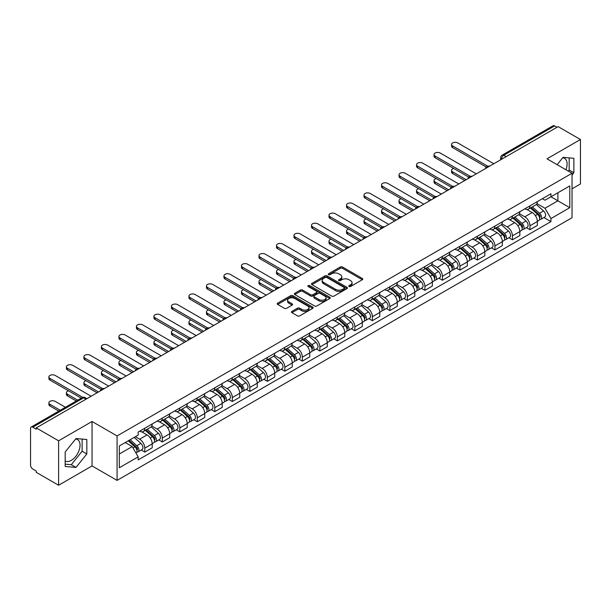 <?xml version="1.0" encoding="UTF-8"?>
<svg xmlns="http://www.w3.org/2000/svg" width="611" height="611" viewBox="0 0 611 611"><rect width="100%" height="100%" fill="white"/><g stroke="black" fill="none" stroke-linecap="round" stroke-linejoin="round"><path stroke-width="0.92" d="M349.072 286.483A1.092 0.626 0 0 0 350.615 286.483L362.323 279.723A1.558 0.901 0 0 0 362.774 279.09A1.558 0.901 0 0 0 362.323 278.456L342.496 267.007A1.558 0.901 0 0 0 340.289 267.007L328.588 273.766A1.092 0.626 0 0 0 328.267 274.209A1.092 0.626 0 0 0 328.588 274.652A1.092 0.626 0 0 0 330.131 274.652L331.643 273.781A4.987 2.879 0 0 1 338.693 273.781L340.342 274.736A4.987 2.879 0 0 1 341.809 276.768A4.987 2.879 0 0 1 340.342 278.807L338.83 279.678A1.092 0.626 0 0 0 338.509 280.121A1.092 0.626 0 0 0 338.83 280.571A1.092 0.626 0 0 0 340.373 280.571L341.885 279.693A4.987 2.879 0 0 1 348.934 279.693L350.592 280.648A4.987 2.879 0 0 1 352.051 282.687A4.987 2.879 0 0 1 350.592 284.718L349.072 285.597A1.092 0.626 0 0 0 348.759 286.04A1.092 0.626 0 0 0 349.072 286.483L349.072 285.597M562.7 157.783A12.38 7.149 -60 0 1 564.533 158.341A12.38 7.149 -60 0 1 565.923 169.743M75.649 438.981A12.38 7.149 -60 0 1 77.475 439.538A12.38 7.149 -60 0 1 79.377 449.459A12.38 7.149 -60 0 1 71.288 460.366A12.38 7.149 -60 0 1 65.171 461.022M291.928 311.396A1.558 0.901 0 0 0 291.478 312.03A1.558 0.901 0 0 0 291.928 312.672L297.496 315.879A1.558 0.901 0 0 0 299.695 315.879L312.695 308.379A1.558 0.901 0 0 0 313.153 307.738A1.558 0.901 0 0 0 312.695 307.104L292.868 295.655A1.558 0.901 0 0 0 290.668 295.655L277.669 303.163A1.558 0.901 0 0 0 277.211 303.797A1.558 0.901 0 0 0 277.669 304.431L284.382 308.311A1.558 0.901 0 0 0 286.59 308.311L292.15 305.103A1.558 0.901 0 0 0 292.608 304.469A1.558 0.901 0 0 0 292.15 303.827L288.82 301.903A4.17 2.406 0 0 1 287.598 300.207A4.17 2.406 0 0 1 290.172 297.985A4.17 2.406 0 0 1 294.716 298.504L307.768 306.042A4.17 2.406 0 0 1 308.99 307.738A4.17 2.406 0 0 1 306.416 309.96A4.17 2.406 0 0 1 301.872 309.441L299.695 308.188A1.558 0.901 0 0 0 297.496 308.188L291.928 311.396L291.928 312.672L297.496 309.479L297.496 308.188M117.075 435.941L92.047 421.491L58.603 440.798L36.27 427.906L558.118 126.622L580.45 139.514L547.005 158.822L572.033 173.272L117.075 435.941L117.075 480.391L572.033 217.722L572.033 173.272M331.75 296.106A1.558 0.901 0 0 0 333.957 296.106L346.956 288.598A1.558 0.901 0 0 0 347.407 287.964A1.558 0.901 0 0 0 346.956 287.323L327.129 275.882A1.558 0.901 0 0 0 324.922 275.882L311.923 283.382A1.558 0.901 0 0 0 311.465 284.016A1.558 0.901 0 0 0 311.923 284.657L331.75 296.106M308.563 286.719A1.092 0.626 0 0 1 309.67 286.872L309.67 285.574L329.825 297.213A1.558 0.901 0 0 1 330.284 297.855A1.558 0.901 0 0 1 329.825 298.489L316.826 305.989A1.558 0.901 0 0 1 314.627 305.989L294.792 294.548L300.36 291.355L300.36 290.057L294.792 293.272A1.558 0.901 0 0 0 294.342 293.906A1.558 0.901 0 0 0 294.792 294.548L294.792 293.272M300.36 291.355A1.558 0.901 0 0 1 302.56 291.355L302.56 290.057A1.558 0.901 0 0 0 300.36 290.057M302.56 290.057L310.602 294.701A1.558 0.901 0 0 0 312.809 294.701L316.498 292.57A1.558 0.901 0 0 0 316.949 291.936A1.558 0.901 0 0 0 316.498 291.302L308.127 286.467A1.092 0.626 0 0 1 307.807 286.024A1.092 0.626 0 0 1 308.479 285.444A1.092 0.626 0 0 1 309.67 285.574M58.603 440.798L58.603 485.249L36.27 472.356L36.27 471.058L32.795 469.049A3.177 1.833 -120 0 1 30.55 465.162L30.55 428.487A3.177 1.833 -120 0 1 31.207 427.036L82.042 397.685A3.177 1.833 60 0 1 83.631 397.845L32.795 427.196A3.177 1.833 -120 0 0 31.207 427.036M572.033 188.822L580.45 183.964L580.45 139.514M58.603 485.249L92.047 465.941L117.075 480.391M36.27 427.906L36.27 429.205L32.795 427.196M506.16 156.622L503.8 155.263A3.177 1.833 60 0 0 502.211 155.102L553.054 125.751A3.177 1.833 60 0 1 554.635 125.912L503.8 155.263A3.177 1.833 120 0 0 501.555 159.15L501.555 159.28M556.995 127.271L554.635 125.912M529.951 205.861A7.301 4.216 60 0 1 528.439 209.138L535.847 204.861A7.301 4.216 -120 0 0 537.359 201.584M519.434 213.728L524.788 216.813A7.301 4.216 60 0 1 529.951 225.757L537.359 221.48A7.301 4.216 -120 0 0 532.196 212.536L526.888 209.474M537.359 221.48L537.359 225.428L529.951 229.705L526.399 227.659M528.439 209.138A7.301 4.216 60 0 1 524.841 208.809M529.951 225.757L529.951 229.705M512.438 215.973A7.301 4.216 60 0 1 510.933 219.25L518.334 214.973A7.301 4.216 -120 0 0 519.846 211.696M508.894 237.763L512.446 239.818L519.846 235.541L519.846 231.584A7.301 4.216 -120 0 0 514.683 222.648L509.383 219.586M510.933 219.25A7.301 4.216 60 0 1 507.336 218.921M501.929 223.832L507.283 226.918A7.301 4.216 60 0 1 512.446 235.861L512.446 239.818M494.933 226.078A7.301 4.216 60 0 1 493.421 229.354L500.829 225.077A7.301 4.216 -120 0 0 502.341 221.801M491.381 247.875L494.933 249.922L502.341 245.645L502.341 241.696A7.301 4.216 -120 0 0 497.178 232.753L491.878 229.69M493.421 229.354A7.301 4.216 60 0 1 489.831 229.026M484.424 233.937L489.77 237.03A7.301 4.216 60 0 1 494.933 245.973L494.933 249.922M477.428 236.19A7.301 4.216 60 0 1 475.916 239.466L483.324 235.189A7.301 4.216 -120 0 0 484.836 231.913M473.876 257.979L477.428 260.026L484.836 255.757L484.836 251.801A7.301 4.216 -120 0 0 479.673 242.857L474.373 239.802M475.916 239.466A7.301 4.216 60 0 1 472.318 239.13M466.919 244.049L472.265 247.134A7.301 4.216 60 0 1 477.428 256.078L477.428 260.026M459.923 246.294A7.301 4.216 60 0 1 458.41 249.571L465.819 245.294A7.301 4.216 -120 0 0 467.331 242.017M456.371 268.084L459.923 270.138L467.331 265.861L467.331 261.905A7.301 4.216 -120 0 0 462.168 252.969L456.868 249.907M458.41 249.571A7.301 4.216 60 0 1 454.813 249.242M449.406 254.153L454.76 257.246A7.301 4.216 60 0 1 459.923 266.182L459.923 270.138M442.41 256.399A7.301 4.216 60 0 1 440.905 259.675L448.306 255.406A7.301 4.216 -120 0 0 449.818 252.122M438.866 278.196L442.417 280.243L449.818 275.966L449.818 272.017A7.301 4.216 -120 0 0 444.655 263.074L439.355 260.011M440.905 259.675A7.301 4.216 60 0 1 437.308 259.347M431.901 264.265L437.255 267.351A7.301 4.216 60 0 1 442.417 276.294L442.417 280.243M424.905 266.511A7.301 4.216 60 0 1 423.392 269.787L430.801 265.51A7.301 4.216 -120 0 0 432.313 262.234M421.353 288.3L424.905 290.355L432.313 286.078L432.313 282.122A7.301 4.216 -120 0 0 427.15 273.186L421.85 270.123M423.392 269.787A7.301 4.216 60 0 1 419.803 269.459M414.395 274.37L419.742 277.455A7.301 4.216 60 0 1 424.905 286.399L424.905 290.355M407.4 276.615A7.301 4.216 60 0 1 405.887 279.891L413.296 275.614A7.301 4.216 -120 0 0 414.808 272.338M403.848 298.412L407.4 300.459L414.808 296.182L414.808 292.234A7.301 4.216 -120 0 0 409.645 283.29L404.345 280.228M405.887 279.891A7.301 4.216 60 0 1 402.29 279.563M396.89 284.482L402.237 287.567A7.301 4.216 60 0 1 407.4 296.511L407.4 300.459M389.894 286.727A7.301 4.216 60 0 1 388.382 290.004L395.791 285.727A7.301 4.216 -120 0 0 397.303 282.45M386.343 308.517L389.894 310.571L397.303 306.294L397.303 302.338A7.301 4.216 -120 0 0 392.14 293.395L386.839 290.34M388.382 290.004A7.301 4.216 60 0 1 384.785 289.675M379.378 294.586L384.731 297.672A7.301 4.216 60 0 1 389.894 306.615L389.894 310.571M372.389 296.831A7.301 4.216 60 0 1 370.877 300.108L378.278 295.831A7.301 4.216 -120 0 0 379.79 292.554M368.838 318.629L372.389 320.676L379.79 316.399L379.79 312.45A7.301 4.216 -120 0 0 374.627 303.507L369.327 300.444M370.877 300.108A7.301 4.216 60 0 1 367.28 299.78M361.872 304.69L367.226 307.784A7.301 4.216 60 0 1 372.389 316.719L372.389 320.676M354.876 306.936A7.301 4.216 60 0 1 353.364 310.22L360.773 305.943A7.301 4.216 -120 0 0 362.285 302.666M351.325 328.733L354.876 330.78L362.285 326.503L362.285 322.555A7.301 4.216 -120 0 0 357.122 313.611L351.821 310.548M353.364 310.22A7.301 4.216 60 0 1 349.775 309.884M344.367 314.802L349.713 317.888A7.301 4.216 60 0 1 354.876 326.832L354.876 330.78M337.371 317.048A7.301 4.216 60 0 1 335.859 320.324L343.267 316.047A7.301 4.216 -120 0 0 344.78 312.771M333.82 338.838L337.371 340.892L344.78 336.615L344.78 332.659A7.301 4.216 -120 0 0 339.617 323.723L334.316 320.66M335.859 320.324A7.301 4.216 60 0 1 332.269 319.996M326.862 324.907L332.208 328A7.301 4.216 60 0 1 337.371 336.936L337.371 340.892M319.866 327.152A7.301 4.216 60 0 1 318.354 330.429L325.762 326.152A7.301 4.216 -120 0 0 327.275 322.875M316.315 348.95L319.866 350.997L327.275 346.72L327.275 342.771A7.301 4.216 -120 0 0 322.112 333.827L316.811 330.765M318.354 330.429A7.301 4.216 60 0 1 314.757 330.1M309.349 335.019L314.703 338.104A7.301 4.216 60 0 1 319.866 347.048L319.866 350.997M302.361 337.264A7.301 4.216 60 0 1 300.849 340.541L308.25 336.264A7.301 4.216 -120 0 0 309.762 332.987M298.81 359.054L302.361 361.109L309.762 356.832L309.762 352.875A7.301 4.216 -120 0 0 304.599 343.932L299.298 340.877M300.849 340.541A7.301 4.216 60 0 1 297.252 340.212M291.844 345.123L297.198 348.209A7.301 4.216 60 0 1 302.361 357.152L302.361 361.109M284.848 347.369A7.301 4.216 60 0 1 283.336 350.645L290.744 346.368A7.301 4.216 -120 0 0 292.257 343.092M281.297 369.166L284.848 371.213L292.257 366.936L292.257 362.987A7.301 4.216 -120 0 0 287.094 354.044L281.793 350.981M283.336 350.645A7.301 4.216 60 0 1 279.746 350.317M274.339 355.228L279.685 358.321A7.301 4.216 60 0 1 284.848 367.264L284.848 371.213M267.343 357.481A7.301 4.216 60 0 1 265.831 360.757L273.239 356.48A7.301 4.216 -120 0 0 274.751 353.204M263.792 379.271L267.343 381.317L274.751 377.048L274.751 373.092A7.301 4.216 -120 0 0 269.588 364.148L264.288 361.093M265.831 360.757A7.301 4.216 60 0 1 262.241 360.421M256.834 365.34L262.18 368.425A7.301 4.216 60 0 1 267.343 377.369L267.343 381.317M249.838 367.585A7.301 4.216 60 0 1 248.326 370.862L255.734 366.585A7.301 4.216 -120 0 0 257.246 363.308M246.286 389.375L249.838 391.43L257.246 387.153L257.246 383.196A7.301 4.216 -120 0 0 252.083 374.26L246.783 371.198M248.326 370.862A7.301 4.216 60 0 1 244.728 370.533M239.321 375.444L244.675 378.537A7.301 4.216 60 0 1 249.838 387.473L249.838 391.43M232.333 377.69A7.301 4.216 60 0 1 230.821 380.966L238.221 376.697A7.301 4.216 -120 0 0 239.733 373.413M228.781 399.487L232.333 401.534L239.733 397.257L239.733 393.308A7.301 4.216 -120 0 0 234.571 384.365L229.27 381.302M230.821 380.966A7.301 4.216 60 0 1 227.223 380.638M221.816 385.556L227.17 388.642A7.301 4.216 60 0 1 232.333 397.585L232.333 401.534M214.82 387.802A7.301 4.216 60 0 1 213.308 391.078L220.716 386.801A7.301 4.216 -120 0 0 222.228 383.525M211.269 409.591L214.82 411.646L222.228 407.369L222.228 403.413A7.301 4.216 -120 0 0 217.065 394.477L211.765 391.414M213.308 391.078A7.301 4.216 60 0 1 209.718 390.75M204.311 395.661L209.657 398.746A7.301 4.216 60 0 1 214.82 407.69L214.82 411.646M197.315 397.906A7.301 4.216 60 0 1 195.803 401.183L203.211 396.906A7.301 4.216 -120 0 0 204.723 393.629M193.763 419.704L197.315 421.75L204.723 417.473L204.723 413.525A7.301 4.216 -120 0 0 199.56 404.581L194.26 401.519M195.803 401.183A7.301 4.216 60 0 1 192.213 400.854M186.806 405.765L192.152 408.858A7.301 4.216 60 0 1 197.315 417.802L197.315 421.75M179.81 408.018A7.301 4.216 60 0 1 178.297 411.295L185.706 407.018A7.301 4.216 -120 0 0 187.218 403.741M176.258 429.808L179.81 431.862L187.218 427.585L187.218 423.629A7.301 4.216 -120 0 0 182.055 414.686L176.755 411.631M178.297 411.295A7.301 4.216 60 0 1 174.7 410.966M169.3 415.877L174.647 418.963A7.301 4.216 60 0 1 179.81 427.906L179.81 431.862M162.305 418.123A7.301 4.216 60 0 1 160.792 421.399L168.193 417.122A7.301 4.216 -120 0 0 169.705 413.846M158.753 439.912L162.305 441.967L169.705 437.69L169.705 433.741A7.301 4.216 -120 0 0 164.542 424.798L159.242 421.735M160.792 421.399A7.301 4.216 60 0 1 157.195 421.071M151.788 425.982L157.142 429.075A7.301 4.216 60 0 1 162.305 438.011L162.305 441.967M144.792 428.227A7.301 4.216 60 0 1 143.28 431.511L150.688 427.234A7.301 4.216 -120 0 0 152.2 423.958M141.24 450.024L144.792 452.071L152.2 447.794L152.2 443.846A7.301 4.216 -120 0 0 147.037 434.902L141.737 431.84M143.28 431.511A7.301 4.216 60 0 1 139.69 431.175M135.367 436.72L139.629 439.179A7.301 4.216 60 0 1 144.792 448.123L144.792 452.071M542.347 198.705L544.989 200.225L569.788 185.904L557.896 192.778L557.896 200.813L544.989 208.259L536.947 203.616M119.321 454.019L132.228 446.565L138.17 456.868L119.321 467.751L119.321 445.984L138.17 435.101L138.17 432.053L550.939 193.748L550.939 196.795L569.788 207.679L550.939 218.562L544.989 208.259M569.788 185.904L569.788 207.679M138.17 456.868L138.17 459.915L550.939 221.61L550.939 218.562M572.033 175.052L573.882 172.753L573.882 158.31L563.052 157.34L557.156 164.68M92.047 421.491L92.047 465.941M65.171 466.453L76.001 467.423L86.831 453.95L86.831 439.508L76.001 438.538L65.171 452.01L65.171 466.453M132.228 446.565L125.27 442.547M543.905 217.547L550.939 221.61M568.299 171.118L569.169 170.026L569.169 157.89M569.169 170.026L573.882 172.753M65.171 464.154L71.288 464.696L82.118 451.224L82.118 439.088M71.288 464.696L76.001 467.423M82.118 451.224L86.831 453.95M349.507 286.635L350.592 286.017A4.987 2.879 0 0 0 352.051 283.978L352.051 282.687M341.809 276.768L341.809 278.066A4.987 2.879 0 0 1 340.342 280.098L339.265 280.724M362.3 279.739L342.496 268.305A1.558 0.901 0 0 0 340.289 268.305L329.024 274.805M346.933 288.613L327.129 277.173A1.558 0.901 0 0 0 324.922 277.173L311.946 284.665M344.199 288.407A1.092 0.626 0 0 0 344.52 287.964A1.092 0.626 0 0 0 344.199 287.514L326.793 277.47A1.092 0.626 0 0 0 325.251 277.47L323.654 278.387A4.987 2.879 0 0 0 322.196 280.426A4.987 2.879 0 0 0 323.654 282.458L335.554 289.331A4.987 2.879 0 0 0 342.603 289.331L344.199 288.407L344.199 289.706A1.092 0.626 0 0 0 344.52 289.255L344.52 287.964M322.196 280.426L322.196 281.724A4.987 2.879 0 0 0 323.654 283.756L323.654 282.458M344.199 289.706L342.603 290.622A4.987 2.879 0 0 1 335.554 290.622L323.654 283.756M302.56 291.355L310.602 295.999A1.558 0.901 0 0 0 312.809 295.999L316.498 293.868A1.558 0.901 0 0 0 316.949 293.234L316.949 291.936M309.67 286.872L329.803 298.496M318.95 299.52A4.17 2.406 0 0 0 323.486 300.039A4.17 2.406 0 0 0 326.06 297.817A4.17 2.406 0 0 0 324.838 296.121L320.24 293.463A1.558 0.901 0 0 0 318.041 293.463L314.344 295.594A1.558 0.901 0 0 0 313.894 296.228A1.558 0.901 0 0 0 314.344 296.862L318.95 299.52L318.95 300.818A4.17 2.406 0 0 0 323.486 301.338A4.17 2.406 0 0 0 326.06 299.115L326.06 297.817M313.894 296.228L313.894 297.526A1.558 0.901 0 0 0 314.344 298.16L314.344 296.862M318.95 300.818L314.344 298.16M308.99 307.738L308.99 309.036A4.17 2.406 0 0 1 306.416 311.259A4.17 2.406 0 0 1 301.872 310.739L299.695 309.479A1.558 0.901 0 0 0 297.496 309.479M287.598 300.207L287.598 301.498A4.17 2.406 0 0 0 288.82 303.201L288.82 301.903M292.15 303.827L292.15 305.103L288.82 303.201M312.672 308.387L292.868 296.954A1.558 0.901 0 0 0 290.668 296.954L277.684 304.446M530.455 207.977L537.588 214.339A3.972 2.291 60 0 1 538.833 220.479L537.352 221.335M530.646 208.145L533.999 210.085M453.683 168.445A3.651 2.108 -0 0 0 451.56 170.354A3.651 2.108 -0 0 0 452.629 171.851L466.208 179.687M531.173 207.557L539.116 214.644A1.902 1.1 60 0 1 539.712 217.585A1.902 1.1 60 0 1 539.536 217.653M532.364 206.877L539.498 213.239A3.972 2.291 60 0 1 540.743 219.372A3.972 2.291 60 0 1 539.544 219.502M536.343 204.486L543.538 210.91A3.972 2.291 60 0 1 544.783 217.042L540.743 219.372M464.75 180.528L452.629 173.532A3.651 2.108 180 0 1 451.56 172.042L451.56 170.354M486.264 167.04L452.629 147.618A3.651 2.108 180 0 1 451.56 146.128L451.56 144.44A3.651 2.108 -0 0 0 452.629 145.93L487.715 166.192M493.81 163.748L457.792 142.951A3.651 2.108 -0 0 0 453.813 142.493A3.651 2.108 -0 0 0 451.56 144.44M512.95 218.081L520.083 224.451A3.972 2.291 60 0 1 521.328 230.584L519.846 231.439M513.141 218.249L516.494 220.189M436.178 178.549A3.651 2.108 -0 0 0 434.047 180.466A3.651 2.108 -0 0 0 435.116 181.956L448.695 189.792M513.668 217.669L521.603 224.749A1.902 1.1 60 0 1 522.206 227.697A1.902 1.1 60 0 1 522.031 227.766M514.859 216.981L521.993 223.343A3.972 2.291 60 0 1 523.237 229.484A3.972 2.291 60 0 1 522.038 229.606M518.831 214.591L526.033 221.014A3.972 2.291 60 0 1 527.278 227.147L523.237 229.484M447.237 190.64L435.116 183.636A3.651 2.108 180 0 1 434.047 182.147L434.047 180.466M495.445 228.193L502.578 234.555A3.972 2.291 60 0 1 503.823 240.688L502.341 241.544M495.628 228.361L498.988 230.301M418.672 188.654A3.651 2.108 -0 0 0 416.542 190.571A3.651 2.108 -0 0 0 417.611 192.06L431.19 199.904M496.163 227.773L504.098 234.861A1.902 1.1 60 0 1 504.694 237.801A1.902 1.1 60 0 1 504.526 237.87M497.346 227.086L504.48 233.455A3.972 2.291 60 0 1 505.725 239.588A3.972 2.291 60 0 1 504.533 239.718M501.326 224.703L508.52 231.118A3.972 2.291 60 0 1 509.765 237.259L505.725 239.588M429.732 200.744L417.611 193.748A3.651 2.108 180 0 1 416.542 192.259L416.542 190.571M468.759 177.144L435.116 157.722A3.651 2.108 180 0 1 434.047 156.233L434.047 154.545A3.651 2.108 -0 0 0 435.116 156.042L470.21 176.296M476.305 173.852L440.279 153.056A3.651 2.108 -0 0 0 436.3 152.597A3.651 2.108 -0 0 0 434.047 154.545M451.254 187.256L417.611 167.826A3.651 2.108 180 0 1 416.542 166.337L416.542 164.657A3.651 2.108 -0 0 0 417.611 166.146L452.705 186.408M458.8 183.964L422.774 163.168A3.651 2.108 -0 0 0 418.795 162.709A3.651 2.108 -0 0 0 416.542 164.657M477.932 238.298L485.065 244.667A3.972 2.291 60 0 1 486.31 250.8L484.836 251.656M478.123 238.466L481.483 240.406M401.167 198.766A3.651 2.108 -0 0 0 399.036 200.683A3.651 2.108 -0 0 0 400.106 202.172L413.685 210.008M478.657 237.885L486.593 244.965A1.902 1.1 60 0 1 487.188 247.913A1.902 1.1 60 0 1 487.013 247.982M479.841 237.198L486.975 243.56A3.972 2.291 60 0 1 488.22 249.7A3.972 2.291 60 0 1 487.02 249.823M483.82 234.807L491.015 241.23A3.972 2.291 60 0 1 492.26 247.363L488.22 249.7M412.226 210.856L400.106 203.853A3.651 2.108 180 0 1 399.036 202.363L399.036 200.683M460.427 248.402L467.56 254.772A3.972 2.291 60 0 1 468.805 260.905L467.323 261.76M460.618 248.578L463.97 250.51M383.655 208.87A3.651 2.108 -0 0 0 381.531 210.787A3.651 2.108 -0 0 0 382.601 212.277L396.18 220.12M461.145 247.99L469.088 255.077A1.902 1.1 60 0 1 469.683 258.018A1.902 1.1 60 0 1 469.508 258.086M462.336 247.302L469.469 253.672A3.972 2.291 60 0 1 470.714 259.805A3.972 2.291 60 0 1 469.515 259.935M466.315 244.919L473.51 251.335A3.972 2.291 60 0 1 474.755 257.475L470.714 259.805M394.721 220.961L382.601 213.965A3.651 2.108 180 0 1 381.531 212.475L381.531 210.787M442.922 258.514L450.055 264.876A3.972 2.291 60 0 1 451.3 271.017L449.818 271.872M443.112 258.682L446.465 260.622M366.149 218.982A3.651 2.108 -0 0 0 364.019 220.892A3.651 2.108 -0 0 0 365.088 222.389L378.667 230.225M443.639 258.094L451.575 265.182A1.902 1.1 60 0 1 452.178 268.13A1.902 1.1 60 0 1 452.003 268.198M444.831 257.414L451.964 263.776A3.972 2.291 60 0 1 453.209 269.909A3.972 2.291 60 0 1 452.01 270.039M448.802 255.024L456.005 261.447A3.972 2.291 60 0 1 457.249 267.58L453.209 269.909M377.208 231.065L365.088 224.069A3.651 2.108 180 0 1 364.019 222.58L364.019 220.892M433.749 197.361L400.106 177.938A3.651 2.108 180 0 1 399.036 176.449L399.036 174.761A3.651 2.108 -0 0 0 400.106 176.251L435.192 196.513M441.295 194.069L405.269 173.272A3.651 2.108 -0 0 0 401.29 172.814A3.651 2.108 -0 0 0 399.036 174.761M416.236 207.465L382.601 188.043A3.651 2.108 180 0 1 381.531 186.554L381.531 184.873A3.651 2.108 -0 0 0 382.601 186.363L417.687 206.617M423.782 204.181L387.764 183.384A3.651 2.108 -0 0 0 383.784 182.926A3.651 2.108 -0 0 0 381.531 184.873M398.731 217.577L365.088 198.155A3.651 2.108 180 0 1 364.019 196.666L364.019 194.978A3.651 2.108 -0 0 0 365.088 196.467L400.182 216.729M406.277 214.285L370.251 193.488A3.651 2.108 -0 0 0 366.279 193.03A3.651 2.108 -0 0 0 364.019 194.978M425.416 268.619L432.55 274.988A3.972 2.291 60 0 1 433.795 281.121L432.313 281.976M425.6 268.787L428.96 270.726M348.644 229.087A3.651 2.108 -0 0 0 346.513 231.004A3.651 2.108 -0 0 0 347.583 232.493L361.162 240.329M426.134 268.206L434.07 275.286A1.902 1.1 60 0 1 434.665 278.234A1.902 1.1 60 0 1 434.497 278.303M427.318 267.519L434.452 273.888A3.972 2.291 60 0 1 435.704 280.021A3.972 2.291 60 0 1 434.505 280.151M431.297 265.128L438.492 271.551A3.972 2.291 60 0 1 439.737 277.684L435.704 280.021M359.703 241.177L347.583 234.181A3.651 2.108 180 0 1 346.513 232.684L346.513 231.004M381.226 227.682L347.583 208.259A3.651 2.108 180 0 1 346.513 206.77L346.513 205.082A3.651 2.108 -0 0 0 347.583 206.579L382.677 226.834M388.772 224.397L352.746 203.593A3.651 2.108 -0 0 0 348.766 203.142A3.651 2.108 -0 0 0 346.513 205.082M407.904 278.731L415.037 285.093A3.972 2.291 60 0 1 416.282 291.233L414.808 292.081M408.095 278.899L411.455 280.839M331.139 239.191A3.651 2.108 -0 0 0 329.008 241.108A3.651 2.108 -0 0 0 330.077 242.598L343.657 250.441M408.629 278.31L416.565 285.398A1.902 1.1 60 0 1 417.16 288.339A1.902 1.1 60 0 1 416.985 288.407M409.813 277.623L416.946 283.993A3.972 2.291 60 0 1 418.191 290.126A3.972 2.291 60 0 1 416.992 290.256M413.792 275.24L420.987 281.663A3.972 2.291 60 0 1 422.232 287.796L418.191 290.126M342.198 251.281L330.077 244.285A3.651 2.108 180 0 1 329.008 242.796L329.008 241.108M363.721 237.794L330.077 218.371A3.651 2.108 180 0 1 329.008 216.874L329.008 215.194A3.651 2.108 -0 0 0 330.077 216.684L365.164 236.946M371.267 234.502L335.24 213.705A3.651 2.108 -0 0 0 331.261 213.247A3.651 2.108 -0 0 0 329.008 215.194M390.398 288.835L397.532 295.205A3.972 2.291 60 0 1 398.777 301.338L397.295 302.193M390.589 289.003L393.942 290.943M313.626 249.303A3.651 2.108 -0 0 0 311.503 251.22A3.651 2.108 -0 0 0 312.572 252.71L326.152 260.546M391.116 288.423L399.059 295.503A1.902 1.1 60 0 1 399.655 298.451A1.902 1.1 60 0 1 399.479 298.519M392.308 287.735L399.441 294.097A3.972 2.291 60 0 1 400.686 300.238A3.972 2.291 60 0 1 399.487 300.36M396.287 285.345L403.481 291.768A3.972 2.291 60 0 1 404.726 297.901L400.686 300.238M324.693 261.393L312.572 254.39A3.651 2.108 180 0 1 311.503 252.901L311.503 251.22M346.208 247.898L312.572 228.476A3.651 2.108 180 0 1 311.503 226.987L311.503 225.299A3.651 2.108 -0 0 0 312.572 226.788L347.659 247.05M353.754 244.606L317.735 223.809A3.651 2.108 -0 0 0 313.756 223.351A3.651 2.108 -0 0 0 311.503 225.299M372.893 298.947L380.027 305.309A3.972 2.291 60 0 1 381.272 311.442L379.79 312.297M373.084 299.115L376.437 301.047M296.121 259.408A3.651 2.108 -0 0 0 293.99 261.325A3.651 2.108 -0 0 0 295.06 262.814L308.639 270.658M373.611 298.527L381.547 305.615A1.902 1.1 60 0 1 382.15 308.555A1.902 1.1 60 0 1 381.974 308.624M374.803 297.84L381.936 304.209A3.972 2.291 60 0 1 383.181 310.342A3.972 2.291 60 0 1 381.982 310.472M378.774 295.457L385.976 301.872A3.972 2.291 60 0 1 387.221 308.013L383.181 310.342M307.18 271.498L295.06 264.502A3.651 2.108 180 0 1 293.99 263.013L293.99 261.325M328.703 258.002L295.06 238.58A3.651 2.108 180 0 1 293.99 237.091L293.99 235.411A3.651 2.108 -0 0 0 295.06 236.9L330.154 257.155M336.249 254.718L300.222 233.921A3.651 2.108 -0 0 0 296.251 233.463A3.651 2.108 -0 0 0 293.99 235.411M355.388 309.051L362.522 315.413A3.972 2.291 60 0 1 363.766 321.554L362.285 322.409M355.571 309.219L358.932 311.159M278.616 269.52A3.651 2.108 -0 0 0 276.485 271.437A3.651 2.108 -0 0 0 277.554 272.926L291.134 280.762M356.106 308.639L364.041 315.719A1.902 1.1 60 0 1 364.637 318.667A1.902 1.1 60 0 1 364.469 318.736M357.29 307.952L364.423 314.314A3.972 2.291 60 0 1 365.676 320.454A3.972 2.291 60 0 1 364.477 320.576M361.269 305.561L368.464 311.984A3.972 2.291 60 0 1 369.716 318.117L365.676 320.454M289.675 281.602L277.554 274.606A3.651 2.108 180 0 1 276.485 273.117L276.485 271.437M311.198 268.114L277.554 248.692A3.651 2.108 180 0 1 276.485 247.203L276.485 245.515A3.651 2.108 -0 0 0 277.554 247.004L312.649 267.267M318.743 264.823L282.717 244.026A3.651 2.108 -0 0 0 278.738 243.568A3.651 2.108 -0 0 0 276.485 245.515M337.875 319.156L345.009 325.526A3.972 2.291 60 0 1 346.254 331.658L344.78 332.514M338.066 319.324L341.427 321.264M261.111 279.624A3.651 2.108 -0 0 0 258.98 281.541A3.651 2.108 -0 0 0 260.049 283.03L273.629 290.874M338.601 318.743L346.536 325.823A1.902 1.1 60 0 1 347.132 328.771A1.902 1.1 60 0 1 346.956 328.84M339.785 318.056L346.918 324.426A3.972 2.291 60 0 1 348.163 330.559A3.972 2.291 60 0 1 346.964 330.688M343.764 315.666L350.958 322.089A3.972 2.291 60 0 1 352.203 328.229L348.163 330.559M272.17 291.714L260.049 284.718A3.651 2.108 180 0 1 258.98 283.229L258.98 281.541M293.692 278.219L260.049 258.797A3.651 2.108 180 0 1 258.98 257.307L258.98 255.627A3.651 2.108 -0 0 0 260.049 257.116L295.136 277.371M301.238 274.935L265.212 254.13A3.651 2.108 -0 0 0 261.233 253.68A3.651 2.108 -0 0 0 258.98 255.627M320.37 329.268L327.504 335.63A3.972 2.291 60 0 1 328.749 341.77L327.267 342.626M320.561 329.436L323.922 331.376M243.598 289.736A3.651 2.108 -0 0 0 241.475 291.646A3.651 2.108 -0 0 0 242.544 293.135L256.124 300.979M321.088 328.848L329.031 335.935A1.902 1.1 60 0 1 329.627 338.876A1.902 1.1 60 0 1 329.451 338.945M322.28 328.168L329.413 334.53A3.972 2.291 60 0 1 330.658 340.663A3.972 2.291 60 0 1 329.459 340.793M326.259 325.778L333.453 332.201A3.972 2.291 60 0 1 334.698 338.334L330.658 340.663M254.665 301.819L242.544 294.823A3.651 2.108 180 0 1 241.475 293.333L241.475 291.646M276.18 288.331L242.544 268.909A3.651 2.108 180 0 1 241.475 267.419L241.475 265.732A3.651 2.108 -0 0 0 242.544 267.221L277.631 287.483M283.725 285.039L247.707 264.242A3.651 2.108 -0 0 0 243.728 263.784A3.651 2.108 -0 0 0 241.475 265.732M302.865 339.372L309.998 345.742A3.972 2.291 60 0 1 311.243 351.875L309.762 352.73M303.056 339.54L306.409 341.48M226.093 299.841A3.651 2.108 -0 0 0 223.97 301.758A3.651 2.108 -0 0 0 225.031 303.247L238.611 311.083M303.583 338.96L311.518 346.04A1.902 1.1 60 0 1 312.122 348.988A1.902 1.1 60 0 1 311.946 349.057M304.774 338.273L311.908 344.635A3.972 2.291 60 0 1 313.153 350.775A3.972 2.291 60 0 1 311.954 350.897M308.746 335.882L315.948 342.305A3.972 2.291 60 0 1 317.193 348.438L313.153 350.775M237.152 311.931L225.031 304.927A3.651 2.108 180 0 1 223.97 303.438L223.97 301.758M258.674 298.435L225.031 279.013A3.651 2.108 180 0 1 223.97 277.524L223.97 275.836A3.651 2.108 -0 0 0 225.031 277.325L260.126 297.588M266.22 295.144L230.194 274.347A3.651 2.108 -0 0 0 226.223 273.888A3.651 2.108 -0 0 0 223.97 275.836M285.36 349.484L292.493 355.846A3.972 2.291 60 0 1 293.738 361.979L292.257 362.835M285.543 349.652L288.904 351.592M208.588 309.945A3.651 2.108 -0 0 0 206.457 311.862A3.651 2.108 -0 0 0 207.526 313.351L221.106 321.195M286.078 349.064L294.013 356.152A1.902 1.1 60 0 1 294.609 359.092A1.902 1.1 60 0 1 294.441 359.161M287.262 348.377L294.395 354.747A3.972 2.291 60 0 1 295.648 360.88A3.972 2.291 60 0 1 294.449 361.009M291.241 345.994L298.435 352.41A3.972 2.291 60 0 1 299.688 358.55L295.648 360.88M219.647 322.035L207.526 315.039A3.651 2.108 180 0 1 206.457 313.55L206.457 311.862M241.169 308.547L207.526 289.118A3.651 2.108 180 0 1 206.457 287.628L206.457 285.948A3.651 2.108 -0 0 0 207.526 287.437L242.62 307.692M248.715 305.256L212.689 284.459A3.651 2.108 -0 0 0 208.71 284A3.651 2.108 -0 0 0 206.457 285.948M267.847 359.589L274.981 365.958A3.972 2.291 60 0 1 276.233 372.091L274.751 372.947M268.038 359.757L271.399 361.697M191.083 320.057A3.651 2.108 -0 0 0 188.952 321.974A3.651 2.108 -0 0 0 190.021 323.463L203.6 331.299M268.573 359.176L276.508 366.256A1.902 1.1 60 0 1 277.104 369.204A1.902 1.1 60 0 1 276.928 369.273M269.757 358.489L276.89 364.851A3.972 2.291 60 0 1 278.135 370.992A3.972 2.291 60 0 1 276.936 371.114M273.736 356.098L280.93 362.522A3.972 2.291 60 0 1 282.175 368.654L278.135 370.992M202.142 332.14L190.021 325.144A3.651 2.108 180 0 1 188.952 323.654L188.952 321.974M223.664 318.652L190.021 299.23A3.651 2.108 180 0 1 188.952 297.74L188.952 296.052A3.651 2.108 -0 0 0 190.021 297.542L225.108 317.804M231.21 315.36L195.184 294.563A3.651 2.108 -0 0 0 191.205 294.105A3.651 2.108 -0 0 0 188.952 296.052M250.342 369.693L257.475 376.063A3.972 2.291 60 0 1 258.72 382.196L257.239 383.051M250.533 369.869L253.893 371.801M173.57 330.161A3.651 2.108 -0 0 0 171.447 332.079A3.651 2.108 -0 0 0 172.516 333.568L186.095 341.412M251.06 369.281L259.003 376.361A1.902 1.1 60 0 1 259.599 379.309A1.902 1.1 60 0 1 259.423 379.378M252.251 368.593L259.385 374.963A3.972 2.291 60 0 1 260.63 381.096A3.972 2.291 60 0 1 259.431 381.226M256.23 366.21L263.425 372.626A3.972 2.291 60 0 1 264.67 378.767L260.63 381.096M184.637 342.252L172.516 335.256A3.651 2.108 180 0 1 171.447 333.766L171.447 332.079M206.151 328.756L172.516 309.334A3.651 2.108 180 0 1 171.447 307.845L171.447 306.164A3.651 2.108 -0 0 0 172.516 307.654L207.603 327.908M213.697 325.472L177.679 304.668A3.651 2.108 -0 0 0 173.7 304.217A3.651 2.108 -0 0 0 171.447 306.164M232.837 379.805L239.97 386.167A3.972 2.291 60 0 1 241.215 392.308L239.733 393.163M233.028 379.973L236.381 381.913M156.065 340.274A3.651 2.108 -0 0 0 153.941 342.183A3.651 2.108 -0 0 0 155.011 343.68L168.583 351.516M233.555 379.385L241.49 386.473A1.902 1.1 60 0 1 242.093 389.421A1.902 1.1 60 0 1 241.918 389.49M234.746 378.705L241.88 385.067A3.972 2.291 60 0 1 243.125 391.2A3.972 2.291 60 0 1 241.925 391.33M238.718 376.315L245.92 382.738A3.972 2.291 60 0 1 247.165 388.871L243.125 391.2M167.124 352.356L155.011 345.36A3.651 2.108 180 0 1 153.941 343.871L153.941 342.183M188.646 338.868L155.011 319.446A3.651 2.108 180 0 1 153.941 317.957L153.941 316.269A3.651 2.108 -0 0 0 155.011 317.758L190.097 338.02M196.192 335.576L160.166 314.78A3.651 2.108 -0 0 0 156.195 314.321A3.651 2.108 -0 0 0 153.941 316.269M215.332 389.91L222.465 396.279A3.972 2.291 60 0 1 223.71 402.412L222.228 403.268M215.515 390.078L218.875 392.018M138.56 350.378A3.651 2.108 -0 0 0 136.429 352.295A3.651 2.108 -0 0 0 137.498 353.784L151.077 361.62M216.05 389.497L223.985 396.577A1.902 1.1 60 0 1 224.581 399.525A1.902 1.1 60 0 1 224.413 399.594M217.233 388.81L224.367 395.18A3.972 2.291 60 0 1 225.619 401.312A3.972 2.291 60 0 1 224.42 401.442M221.213 386.419L228.407 392.842A3.972 2.291 60 0 1 229.66 398.975L225.619 401.312M149.619 362.468L137.498 355.472A3.651 2.108 180 0 1 136.429 353.975L136.429 352.295M171.141 348.973L137.498 329.55A3.651 2.108 180 0 1 136.429 328.061L136.429 326.373A3.651 2.108 -0 0 0 137.498 327.87L172.592 348.125M178.687 345.689L142.661 324.884A3.651 2.108 -0 0 0 138.682 324.433A3.651 2.108 -0 0 0 136.429 326.373M197.819 400.022L204.952 406.384A3.972 2.291 60 0 1 206.205 412.524L204.723 413.372M198.01 400.19L201.37 402.13M121.054 360.482A3.651 2.108 -0 0 0 118.924 362.399A3.651 2.108 -0 0 0 119.993 363.889L133.572 371.732M198.544 399.602L206.48 406.689A1.902 1.1 60 0 1 207.076 409.63A1.902 1.1 60 0 1 206.908 409.698M199.728 398.914L206.862 405.284A3.972 2.291 60 0 1 208.107 411.417A3.972 2.291 60 0 1 206.908 411.547M203.707 396.531L210.902 402.955A3.972 2.291 60 0 1 212.147 409.087L208.107 411.417M132.113 372.573L119.993 365.577A3.651 2.108 180 0 1 118.924 364.087L118.924 362.399M153.636 359.085L119.993 339.663A3.651 2.108 180 0 1 118.924 338.166L118.924 336.485A3.651 2.108 -0 0 0 119.993 337.975L155.079 358.237M161.182 355.793L125.156 334.996A3.651 2.108 -0 0 0 121.177 334.538A3.651 2.108 -0 0 0 118.924 336.485M180.314 410.126L187.447 416.496A3.972 2.291 60 0 1 188.692 422.629L187.21 423.484M180.505 410.294L183.865 412.234M103.542 370.594A3.651 2.108 -0 0 0 101.418 372.511A3.651 2.108 -0 0 0 102.488 374.001L116.067 381.837M181.032 409.714L188.975 416.794A1.902 1.1 60 0 1 189.57 419.742A1.902 1.1 60 0 1 189.395 419.81M182.223 409.026L189.357 415.388A3.972 2.291 60 0 1 190.601 421.529A3.972 2.291 60 0 1 189.402 421.651M186.202 406.636L193.397 413.059A3.972 2.291 60 0 1 194.642 419.192L190.601 421.529M114.608 382.685L102.488 375.681A3.651 2.108 180 0 1 101.418 374.192L101.418 372.511M136.131 369.189L102.488 349.767A3.651 2.108 180 0 1 101.418 348.278L101.418 346.59A3.651 2.108 -0 0 0 102.488 348.079L137.574 368.341M143.669 365.897L107.651 345.1A3.651 2.108 -0 0 0 103.671 344.642A3.651 2.108 -0 0 0 101.418 346.59M162.809 420.238L169.942 426.6A3.972 2.291 60 0 1 171.187 432.733L169.705 433.589M163 420.406L166.352 422.338M86.036 380.699A3.651 2.108 -0 0 0 83.913 382.616A3.651 2.108 -0 0 0 84.982 384.105L98.554 391.949M163.527 419.818L171.462 426.906A1.902 1.1 60 0 1 172.065 429.846A1.902 1.1 60 0 1 171.89 429.915M164.718 419.131L171.851 425.5A3.972 2.291 60 0 1 173.096 431.633A3.972 2.291 60 0 1 171.897 431.763M168.697 416.748L175.892 423.163A3.972 2.291 60 0 1 177.137 429.304L173.096 431.633M97.096 392.789L84.982 385.793A3.651 2.108 180 0 1 83.913 384.304L83.913 382.616M118.618 379.294L84.982 359.871A3.651 2.108 180 0 1 83.913 358.382L83.913 356.702A3.651 2.108 -0 0 0 84.982 358.191L120.069 378.446M126.164 376.009L90.138 355.212A3.651 2.108 -0 0 0 86.166 354.754A3.651 2.108 -0 0 0 83.913 356.702M145.303 430.343L152.437 436.705A3.972 2.291 60 0 1 153.682 442.845L152.2 443.701M145.487 430.511L148.847 432.451M68.531 390.811A3.651 2.108 -0 0 0 66.4 392.728A3.651 2.108 -0 0 0 67.47 394.217L77.765 400.159M146.021 429.93L153.957 437.01A1.902 1.1 60 0 1 154.56 439.958A1.902 1.1 60 0 1 154.384 440.027M147.205 429.243L154.346 435.605A3.972 2.291 60 0 1 155.591 441.745A3.972 2.291 60 0 1 154.392 441.868M151.184 426.852L158.379 433.275A3.972 2.291 60 0 1 159.631 439.408L155.591 441.745M76.306 400.999L67.47 395.897A3.651 2.108 180 0 1 66.4 394.408L66.4 392.728M101.113 389.406L67.47 369.983A3.651 2.108 180 0 1 66.4 368.494L66.4 366.806A3.651 2.108 -0 0 0 67.47 368.296L102.564 388.558M108.659 386.114L72.633 365.317A3.651 2.108 -0 0 0 68.653 364.859A3.651 2.108 -0 0 0 66.4 366.806M128.234 440.837L134.924 446.817A3.972 2.291 60 0 1 136.177 452.95L135.978 453.064M128.295 440.798L131.342 442.555M65.423 407.285L55.127 401.343A3.651 2.108 -0 0 0 51.148 400.885A3.651 2.108 -0 0 0 48.895 402.832A3.651 2.108 -0 0 0 49.965 404.322L60.26 410.264M128.952 440.424L136.452 447.115A1.902 1.1 60 0 1 137.047 450.063A1.902 1.1 60 0 1 136.879 450.131M130.135 439.737L136.833 445.717A3.972 2.291 60 0 1 138.078 451.85A3.972 2.291 60 0 1 136.879 451.98M134.176 437.407L140.874 443.38A3.972 2.291 60 0 1 142.119 449.52L138.078 451.85M58.801 411.104L49.965 406.01A3.651 2.108 180 0 1 48.895 404.52L48.895 402.832M81.24 398.151L49.965 380.088A3.651 2.108 180 0 1 48.895 378.599L48.895 376.918A3.651 2.108 -0 0 0 49.965 378.408L82.813 397.371M91.154 396.226L55.127 375.421A3.651 2.108 -0 0 0 51.148 374.971A3.651 2.108 -0 0 0 48.895 376.918M501.669 159.211L501.555 159.15A3.177 1.833 0 0 1 500.623 157.852L500.623 159.815M162.305 438.011L169.705 433.741M179.81 427.906L187.218 423.629M197.315 417.802L204.723 413.525M214.82 407.69L222.228 403.413M232.333 397.585L239.733 393.308M249.838 387.473L257.246 383.196M267.343 377.369L274.751 373.092M284.848 367.264L292.257 362.987M302.361 357.152L309.762 352.875M319.866 347.048L327.275 342.771M337.371 336.936L344.78 332.659M354.876 326.832L362.285 322.555M372.389 316.719L379.79 312.45M389.894 306.615L397.303 302.338M407.4 296.511L414.808 292.234M424.905 286.399L432.313 282.122M442.417 276.294L449.818 272.017M459.923 266.182L467.331 261.905M477.428 256.078L484.836 251.801M494.933 245.973L502.341 241.696M512.446 235.861L519.846 231.584M144.792 448.123L152.2 443.846M139.629 439.179L147.037 434.902M157.142 429.075L164.542 424.798M174.647 418.963L182.055 414.686M192.152 408.858L199.56 404.581M209.657 398.746L217.065 394.477M227.17 388.642L234.571 384.365M244.675 378.537L252.083 374.26M262.18 368.425L269.588 364.148M279.685 358.321L287.094 354.044M297.198 348.209L304.599 343.932M314.703 338.104L322.112 333.827M332.208 328L339.617 323.723M349.713 317.888L357.122 313.611M367.226 307.784L374.627 303.507M384.731 297.672L392.14 293.395M402.237 287.567L409.645 283.29M419.742 277.455L427.15 273.186M437.255 267.351L444.655 263.074M454.76 257.246L462.168 252.969M472.265 247.134L479.673 242.857M489.77 237.03L497.178 232.753M507.283 226.918L514.683 222.648M524.788 216.813L532.196 212.536M489.235 166.391A3.177 1.833 120 0 0 487.838 167.2M471.73 176.495A3.177 1.833 120 0 0 470.333 177.305M454.225 186.607A3.177 1.833 120 0 0 452.82 187.417M436.72 196.711A3.177 1.833 120 0 0 435.315 197.521M419.207 206.816A3.177 1.833 120 0 0 417.809 207.625M401.702 216.928A3.177 1.833 120 0 0 400.304 217.737M384.197 227.032A3.177 1.833 120 0 0 382.791 227.842M366.692 237.144A3.177 1.833 120 0 0 365.286 237.954M349.187 247.249A3.177 1.833 120 0 0 347.781 248.058M331.674 257.361A3.177 1.833 120 0 0 330.276 258.163M314.169 267.465A3.177 1.833 120 0 0 312.771 268.275M296.663 277.57A3.177 1.833 120 0 0 295.258 278.379M279.158 287.682A3.177 1.833 120 0 0 277.753 288.491M261.645 297.786A3.177 1.833 120 0 0 260.248 298.596M244.14 307.898A3.177 1.833 120 0 0 242.743 308.708M226.635 318.003A3.177 1.833 120 0 0 225.23 318.812M209.13 328.107A3.177 1.833 120 0 0 207.725 328.917M191.617 338.219A3.177 1.833 120 0 0 190.22 339.029M174.112 348.323A3.177 1.833 120 0 0 172.714 349.133M156.607 358.436A3.177 1.833 120 0 0 155.202 359.245M139.102 368.54A3.177 1.833 120 0 0 137.696 369.35M121.589 378.644A3.177 1.833 120 0 0 120.191 379.454M104.084 388.756A3.177 1.833 120 0 0 102.686 389.566M85.991 399.204L83.631 397.845A3.177 1.833 120 0 1 85.219 397.685A3.177 3.177 0 0 0 82.042 397.685M350.592 286.017L350.592 284.718M338.83 280.571L338.83 279.678M340.342 280.098L340.342 278.807M328.588 274.652L328.588 273.766M340.289 268.305L340.289 267.007M342.496 268.305L342.496 267.007M362.323 279.723L362.323 278.456M311.923 284.657L311.923 283.382M324.922 277.173L324.922 275.882M327.129 277.173L327.129 275.882M346.956 288.598L346.956 287.323M335.554 290.622L335.554 289.331M342.603 290.622L342.603 289.331M310.602 295.999L310.602 294.701M312.809 295.999L312.809 294.701M316.498 293.868L316.498 292.57M329.825 298.489L329.825 297.213M299.695 309.479L299.695 308.188M301.872 310.739L301.872 309.441M277.669 304.431L277.669 303.163M290.668 296.954L290.668 295.655M292.868 296.954L292.868 295.655M312.695 308.379L312.695 307.104M537.588 214.339L535.366 215.622M540.109 216.714L539.391 217.126M543.538 210.91L539.498 213.239M452.629 173.532L452.629 171.851M452.629 145.93L452.629 147.618M520.083 224.451L517.861 225.734M522.596 226.826L521.886 227.239M526.033 221.014L521.993 223.343M435.116 183.636L435.116 181.956M502.578 234.555L500.348 235.838M505.091 236.931L504.373 237.343M508.52 231.118L504.48 233.455M417.611 193.748L417.611 192.06M435.116 156.042L435.116 157.722M417.611 166.146L417.611 167.826M485.065 244.667L482.843 245.95M487.586 247.043L486.868 247.455M491.015 241.23L486.975 243.56M400.106 203.853L400.106 202.172M467.56 254.772L465.338 256.055M470.08 257.147L469.363 257.559M473.51 251.335L469.469 253.672M382.601 213.965L382.601 212.277M450.055 264.876L447.832 266.167M452.568 267.251L451.857 267.664M456.005 261.447L451.964 263.776M365.088 224.069L365.088 222.389M400.106 176.251L400.106 177.938M382.601 186.363L382.601 188.043M365.088 196.467L365.088 198.155M432.55 274.988L430.32 276.271M435.063 277.363L434.345 277.776M438.492 271.551L434.452 273.888M347.583 234.181L347.583 232.493M347.583 206.579L347.583 208.259M415.037 285.093L412.815 286.376M417.557 287.468L416.839 287.88M420.987 281.663L416.946 283.993M330.077 244.285L330.077 242.598M330.077 216.684L330.077 218.371M397.532 295.205L395.309 296.488M400.052 297.58L399.334 297.992M403.481 291.768L399.441 294.097M312.572 254.39L312.572 252.71M312.572 226.788L312.572 228.476M380.027 305.309L377.804 306.592M382.539 307.684L381.829 308.097M385.976 301.872L381.936 304.209M295.06 264.502L295.06 262.814M295.06 236.9L295.06 238.58M362.522 315.413L360.291 316.704M365.034 317.789L364.316 318.201M368.464 311.984L364.423 314.314M277.554 274.606L277.554 272.926M277.554 247.004L277.554 248.692M345.009 325.526L342.786 326.809M347.529 327.901L346.811 328.313M350.958 322.089L346.918 324.426M260.049 284.718L260.049 283.03M260.049 257.116L260.049 258.797M327.504 335.63L325.281 336.913M330.024 338.005L329.306 338.418M333.453 332.201L329.413 334.53M242.544 294.823L242.544 293.135M242.544 267.221L242.544 268.909M309.998 345.742L307.776 347.025M312.511 348.117L311.801 348.53M315.948 342.305L311.908 344.635M225.031 304.927L225.031 303.247M225.031 277.325L225.031 279.013M292.493 355.846L290.263 357.13M295.006 358.222L294.288 358.634M298.435 352.41L294.395 354.747M207.526 315.039L207.526 313.351M207.526 287.437L207.526 289.118M274.981 365.958L272.758 367.242M277.501 368.334L276.783 368.746M280.93 362.522L276.89 364.851M190.021 325.144L190.021 323.463M190.021 297.542L190.021 299.23M257.475 376.063L255.253 377.346M259.996 378.438L259.278 378.851M263.425 372.626L259.385 374.963M172.516 335.256L172.516 333.568M172.516 307.654L172.516 309.334M239.97 386.167L237.748 387.458M242.483 388.543L241.773 388.955M245.92 382.738L241.88 385.067M155.011 345.36L155.011 343.68M155.011 317.758L155.011 319.446M222.465 396.279L220.235 397.562M224.978 398.655L224.268 399.067M228.407 392.842L224.367 395.18M137.498 355.472L137.498 353.784M137.498 327.87L137.498 329.55M204.952 406.384L202.73 407.667M207.473 408.759L206.755 409.171M210.902 402.955L206.862 405.284M119.993 365.577L119.993 363.889M119.993 337.975L119.993 339.663M187.447 416.496L185.225 417.779M189.968 418.871L189.25 419.283M193.397 413.059L189.357 415.388M102.488 375.681L102.488 374.001M102.488 348.079L102.488 349.767M169.942 426.6L167.72 427.883M172.455 428.975L171.744 429.388M175.892 423.163L171.851 425.5M84.982 385.793L84.982 384.105M84.982 358.191L84.982 359.871M152.437 436.705L150.207 437.995M154.95 439.08L154.239 439.492M158.379 433.275L154.346 435.605M67.47 395.897L67.47 394.217M67.47 368.296L67.47 369.983M134.924 446.817L133.007 447.924M137.444 449.192L136.727 449.604M140.874 443.38L136.833 445.717M49.965 406.01L49.965 404.322M49.965 378.408L49.965 380.088M489.51 166.23A3.177 3.177 0 0 0 485.44 168.583M471.998 176.342A3.177 3.177 0 0 0 467.927 178.695M454.492 186.447A3.177 3.177 0 0 0 450.422 188.799M436.987 196.559A3.177 3.177 0 0 0 432.916 198.911M419.482 206.663A3.177 3.177 0 0 0 415.411 209.015M401.977 216.768A3.177 3.177 0 0 0 397.898 219.12M384.464 226.88A3.177 3.177 0 0 0 380.393 229.232M366.959 236.984A3.177 3.177 0 0 0 362.888 239.336M349.454 247.096A3.177 3.177 0 0 0 345.383 249.448M331.949 257.2A3.177 3.177 0 0 0 327.87 259.553M314.436 267.312A3.177 3.177 0 0 0 310.365 269.657M296.931 277.417A3.177 3.177 0 0 0 292.86 279.769M279.426 287.521A3.177 3.177 0 0 0 275.355 289.874M261.92 297.633A3.177 3.177 0 0 0 257.842 299.986M244.408 307.738A3.177 3.177 0 0 0 240.337 310.09M226.902 317.85A3.177 3.177 0 0 0 222.832 320.195M209.397 327.954A3.177 3.177 0 0 0 205.327 330.307M191.892 338.059A3.177 3.177 0 0 0 187.814 340.411M174.379 348.171A3.177 3.177 0 0 0 170.309 350.523M156.874 358.275A3.177 3.177 0 0 0 152.803 360.627M139.369 368.387A3.177 3.177 0 0 0 135.298 370.74M121.864 378.492A3.177 3.177 0 0 0 117.786 380.844M104.351 388.604A3.177 3.177 0 0 0 100.28 390.948M86.922 398.67L85.219 397.685M502.211 155.102A3.177 3.177 0 0 0 500.623 157.852"/></g></svg>
